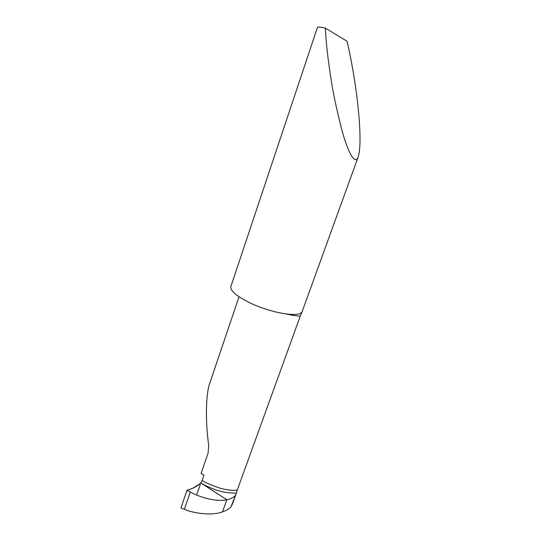 <?xml version="1.0" encoding="UTF-8"?>
<svg xmlns="http://www.w3.org/2000/svg" width="541" height="541" viewBox="0 0 541 541"><rect width="100%" height="100%" fill="white"/><g stroke="black" fill="none" stroke-linecap="round" stroke-linejoin="round"><path stroke-width="0.81" d="M347.085 41.258L325.33 28.125C326.007 41.332 327.589 56.244 330.071 72.846C332.499 90.367 336.664 110.263 342.561 132.518C348.424 153.36 355.275 165.282 358.156 156.998C362.511 143.669 358.298 104.487 355.146 84.112C352.901 69.133 350.216 54.851 347.085 41.258M358.156 156.998L301.912 312.238L301.445 312.509C297.354 317.357 270.933 312.786 250.977 303.339C236.735 296.421 230.04 290.794 230.899 286.453L317.425 27.435C317.628 26.752 320.258 26.982 325.33 28.125M301.912 312.238L300.275 316.079C296.319 315.93 291.667 315.234 286.311 313.996M239.014 296.759L209.57 383.84C205.769 394.869 205.323 421.459 208.718 445.588L208.062 453.243L201.056 473.463L204.011 475.133L202.192 480.347C204.606 482.335 210.679 484.993 220.41 488.32C227.971 490.146 233.59 490.728 237.262 490.058L300.275 316.079M237.262 490.058L236.397 493.02C225.245 493.554 213.384 490.193 200.806 482.944L202.192 480.347M232.407 504.111L231.054 506.728L236.397 493.02M234.997 495.847C233.252 497.632 230.534 498.937 226.848 499.756L222.473 511.914C226.348 510.542 229.208 508.81 231.054 506.728M226.848 499.756L200.806 482.944L226.848 499.756C217.428 501.967 201.272 498.139 190.317 491.972L187.051 490.214L180.958 507.972L184.346 509.297C195.72 513.997 212.579 515.559 222.473 511.914L226.848 499.756M200.806 482.944C197.56 486.143 192.975 488.564 187.051 490.214M196.613 495.001L199.149 487.705C200.386 484.58 200.542 483.356 199.622 484.026L193.211 488.009C190.811 489.321 187.328 489.064 186.097 492.986L180.958 507.972M190.317 491.972L184.346 509.297M236.167 493.717L232.292 504.428"/></g></svg>
